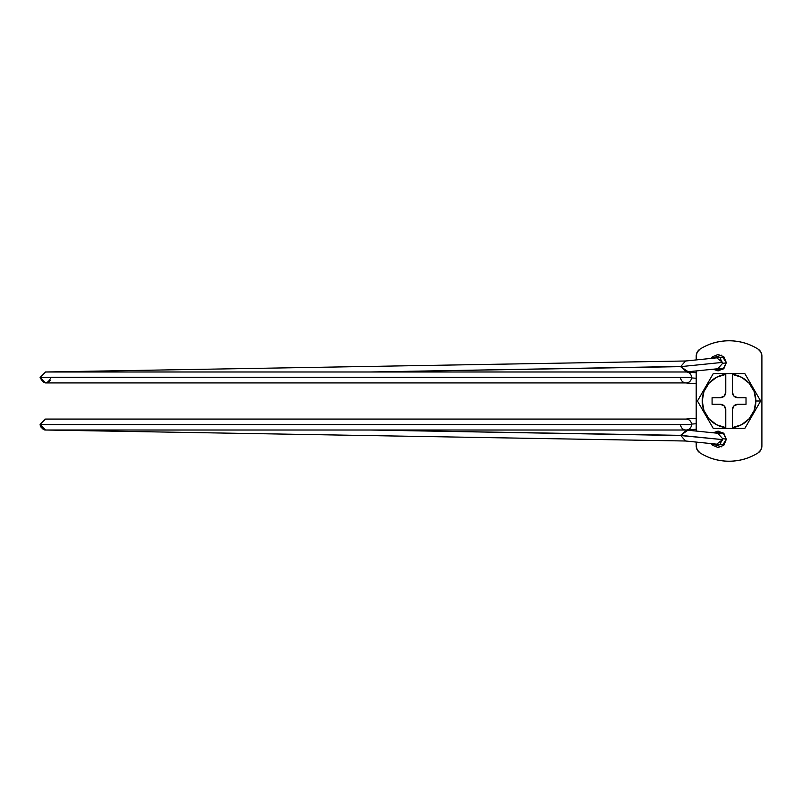 <?xml version="1.0" encoding="UTF-8"?>
<svg xmlns="http://www.w3.org/2000/svg" width="802" height="802" viewBox="0 0 802 802"><rect width="100%" height="100%" fill="white"/><g stroke="black" fill="none" stroke-linecap="round" stroke-linejoin="round"><path stroke-width="1.2" d="M680.607 377.461A5.474 5.474 0 0 0 686.081 382.935A5.474 5.474 0 0 0 691.555 377.461L40.1 377.461L45.574 382.935L686.081 382.935A5.474 5.474 0 0 0 691.555 377.461A5.474 5.474 0 0 0 686.081 371.988A5.474 5.474 0 0 1 691.555 377.461L51.047 377.271M691.535 377.902L696.206 378.273L691.535 377.902M686.081 419.065A5.474 5.474 0 0 1 691.555 424.539A5.474 5.474 0 0 0 686.081 419.065L45.574 419.065L40.1 424.539L691.555 424.539A5.474 5.474 0 0 1 686.081 430.012A5.474 5.474 0 0 1 680.627 424.98M696.206 423.727L691.535 424.098L696.206 423.727M723.935 368.118L717.82 368.74L722.652 363.296L726.311 362.915L722.652 363.296L722.582 362.384L716.697 357.842L685.54 361.01L680.607 366.644L722.582 362.384L680.607 366.644L687.976 371.587M686.221 371.927L680.607 366.454L369.712 371.988L680.607 366.644L686.622 371.907L717.83 368.74M680.607 366.454L682.843 366.414M722.652 438.704L722.582 439.616L722.652 438.704L726.311 439.085L722.652 438.704L717.83 433.26L686.622 430.093L680.607 435.356L685.54 440.99L716.697 444.158L722.582 439.616L680.607 435.356L369.712 430.012L682.843 435.586M680.607 435.546L722.582 439.616L720.467 443.105M722.943 444.789A5.474 5.393 -84.2 0 0 724.296 444.719L723.364 444.799M722.943 357.211A5.474 5.393 -95.8 0 1 724.296 357.281L723.364 357.201M680.607 435.356L687.735 430.333M40.491 426.554L40.1 424.539L45.574 430.012L686.081 430.012A5.474 5.474 0 0 0 691.555 424.539L40.1 424.539L44.962 419.105M686.081 371.988L45.574 371.988L40.1 377.461C43.749 384.519 47.398 384.519 51.047 377.461M720.467 358.895L722.652 363.296M760.657 401L744.857 373.632L732.336 373.632L732.336 374.374A26.827 26.827 0 0 1 755.875 401L760.657 401L755.875 401A26.827 26.827 0 0 1 732.336 427.626L732.336 428.368L744.857 428.368L760.657 401L744.857 373.632L713.249 373.632L697.449 401L713.249 428.368L744.857 428.368L760.657 401M725.77 392.238L725.77 373.632L713.249 373.632L697.449 401L713.249 428.368L725.77 428.368L725.77 427.626A26.827 26.827 0 0 1 725.77 374.374L725.77 392.238A5.474 5.474 0 0 1 720.296 397.712L724.166 396.108L725.77 392.238L725.77 374.374L716.557 377.271L708.958 383.236L703.966 391.496L702.231 401L703.966 410.504L708.958 418.764L716.557 424.729L725.77 427.626L725.77 409.762L724.166 405.892L720.296 404.288L712.086 404.288L712.086 397.712L720.296 397.712L712.086 397.712L720.296 397.712L724.166 396.108M697.449 401L705.319 414.634M705.349 414.674L713.229 428.338M755.875 401L754.141 391.496L749.148 383.236L741.549 377.271L732.336 374.374L732.336 392.238L733.94 396.108L737.81 397.712L746.02 397.712L746.02 404.288L737.81 404.288L733.94 405.892L732.336 409.762L732.336 427.626L741.549 424.729L749.148 418.764L754.141 410.504L755.875 401M746.02 397.712L737.81 397.712L746.02 397.712L746.02 404.288L737.81 404.288A5.474 5.474 0 0 0 732.336 409.762L732.336 428.368L732.336 409.762A5.474 5.474 0 0 1 737.81 404.288L746.02 404.288L746.02 397.712M737.81 397.712A5.474 5.474 0 0 1 732.336 392.238L733.94 396.108L737.81 397.712M725.77 373.632L732.336 373.632L732.336 392.238M732.336 373.632L732.336 374.374M712.086 397.712L712.086 404.288L712.086 397.712M712.086 404.288L720.296 404.288L712.086 404.288M720.296 404.288A5.474 5.474 0 0 1 725.77 409.762A5.474 5.474 0 0 0 720.296 404.288L724.166 405.892M732.336 428.368L725.77 428.368L725.77 409.762M725.77 428.368L725.77 427.626M737.81 404.288L733.94 405.892M713.128 432.789L723.013 432.729L726.321 439.326L721.529 446.784L711.083 443.586L712.296 445.13L718.101 447.536L723.915 445.13L726.321 439.326L723.915 433.511L718.101 431.105L713.118 432.789M711.083 358.414L721.529 355.216L726.321 362.674L723.013 369.271L713.128 369.211L718.101 370.895L723.915 368.489L726.321 362.674L723.915 356.87L718.101 354.464L712.296 356.87L711.063 358.414M697.239 352.068L700.076 349.081L697.239 352.068L696.206 356.048L696.206 359.928L696.206 356.048A8.21 8.21 0 0 1 700.076 349.081A54.747 54.747 0 0 1 758.04 349.081A8.21 8.21 0 0 1 761.9 356.048L761.9 445.952A8.21 8.21 0 0 1 758.04 452.919A54.747 54.747 0 0 1 700.076 452.919A8.21 8.21 0 0 1 696.206 445.952L696.206 442.072L696.206 445.952L697.239 449.932L700.076 452.919L697.239 449.932M696.206 431.065L696.206 370.935L696.206 431.065M700.076 349.081C708.938 343.547 718.602 340.78 729.058 340.78C739.504 340.78 749.168 343.547 758.04 349.081L760.867 352.068L761.9 356.048L761.9 445.952L760.867 449.932L758.04 452.919C749.168 458.453 739.504 461.22 729.058 461.22C718.602 461.22 708.938 458.453 700.076 452.919M758.04 349.081L760.867 352.068M760.867 449.932L758.04 452.919M696.206 372.78L686.522 372.008M696.206 429.22L686.522 429.992M685.76 360.99L45.483 371.988M40.501 426.594L43.488 429.591M44.641 429.932L45.253 430.002M45.453 430.012L685.76 441.01M716.707 444.158L722.823 444.779M723.935 433.882L717.82 433.26M686.181 430.072L682.933 430.012M696.206 418.233L685.86 419.065M696.206 383.767L685.86 382.935M50.105 380.519L47.639 382.524M46.225 382.895L45.664 382.935M682.933 371.988L686.181 371.927M716.707 357.842L722.823 357.221"/></g></svg>
